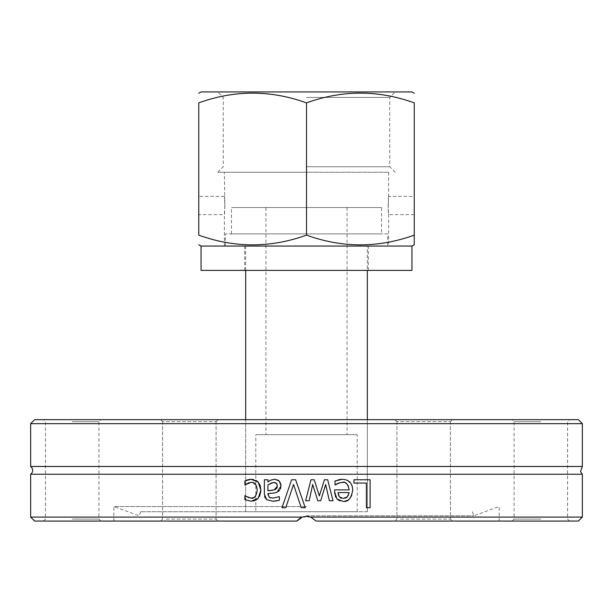 <?xml version="1.0" encoding="UTF-8"?>
<svg xmlns="http://www.w3.org/2000/svg" width="613" height="613" viewBox="0 0 613 613"><rect width="100%" height="100%" fill="white"/><g stroke="black" fill="none" stroke-linecap="round" stroke-linejoin="round"><path stroke-width="0.46" stroke-dasharray="3.06 2.3" d="M306.5 511.725L140.676 511.725L306.5 511.725M34.642 419.667L578.358 419.667M582.35 423.66L30.65 423.66M164.445 419.667L218.075 419.667L164.445 419.667M540.835 419.667L512.093 419.667L540.835 419.667M214.228 419.667L160.591 419.667L214.228 419.667M72.165 419.667L43.423 419.667L72.165 419.667M448.555 419.667L394.925 419.667L448.555 419.667M398.772 419.667L452.409 419.667L398.772 419.667M30.65 466.478L582.35 466.478M30.65 517.073L302.201 517.073L296.922 521.065L34.642 521.065M30.65 474.255L582.35 474.255M578.358 521.065L316.078 521.065L310.799 517.073L582.35 517.073M310.799 517.073L302.201 517.073M296.922 521.065L113.842 521.065L296.922 521.065C303.305 514.759 309.695 514.759 316.078 521.065L311.052 517.173M299.351 518.644L297.887 519.931M248.227 479.673L248.893 479.512M249.935 479.343L251.001 479.297M245.514 484.554L244.901 484.914L244.901 480.952L246.15 480.377M253.069 482.653L250.487 482.408M250.112 482.446L249.468 482.554M249.414 482.569L248.855 482.715M247.813 483.113L247.261 483.389M247.146 483.45L246.411 483.895M256.655 486.415L256.05 485.09M253.92 497.465L256.579 494.254M256.671 493.986L257.215 490.216M249.207 497.848L249.591 497.948M249.637 497.955L251.146 498.139M245.192 499.756L244.901 495.649L246.074 496.369M253.238 501.013L251.085 501.219M260.862 490.216L260.839 491.274M259.544 496.323L258.15 498.369M253.154 479.466L256.403 480.607M342.161 479.297L346.897 480.109M347.379 480.308L351.962 485.358M352.651 488.653L351.801 495.411M349.716 498.637L348.904 499.38M347.977 500.039L343.019 501.334L339.265 500.645M336.951 498.997L335.625 497.051M335.395 496.53L334.721 493.779M334.621 491.818L334.621 489.894L349.134 489.894M339.188 479.627L340.046 479.45M341.349 479.312L341.993 479.297M336.721 480.385L337.663 480.048M337.794 480.01L338.2 479.887M335.211 484.914L335.005 481.067M342.207 482.377L339.931 482.638M345.042 482.837L343.51 482.462M338.705 495.894L340.223 497.687M341.602 498.262L344.828 498.269M346.475 497.549L346.927 497.22M348.383 495.434L349.134 492.591L338.062 492.591M309.19 500.744L305.634 500.744L310.952 479.772L314.216 479.772M320.691 500.744L317.772 500.744L312.676 484.508M333.035 500.744L329.365 500.744L325.649 484.508M319.335 495.94L324.43 479.772L327.664 479.772M353.916 479.772L370.106 479.772L370.106 507.717L366.39 507.717L366.39 483.082L353.916 483.082L353.916 479.772M264.563 496.17L264.372 479.772L267.904 479.772L267.904 481.994M272.977 501.242L266.663 499.679L265.858 498.936M265.613 498.645L265.061 497.725M267.222 500.062L266.663 499.679M278.394 500.537L277.145 500.798M279.183 496.691L279.39 500.292M270.601 497.917L273 498.116M267.904 493.565L267.904 494.247M278.218 491.48L274.509 492.867M274.249 492.913L273.773 492.998M269.459 493.465L268.073 493.557M280.608 488.653L279.497 490.446M280.034 482.086L280.44 482.852M280.493 482.967L280.923 484.293M274.724 479.182L277.321 479.734M277.451 479.787L278.202 480.209M268.785 481.328L273.306 479.251M273.574 479.228L274.44 479.19M272.892 490.201L274.203 489.894M270.869 482.96L267.904 484.937L267.904 490.76M273.452 482.446L271.406 482.753M277.206 487.511L277.367 485.174M277.344 485.052L277.007 484.117M275.344 482.73L274.463 482.515M293.52 484.508L285.773 507.717L281.995 507.717M291.619 479.772L295.627 479.772L305.251 507.717L301.267 507.717M316.078 521.065L499.158 521.065L316.078 521.065M448.555 521.065L394.925 521.065L448.555 521.065M398.772 521.065L452.409 521.065L398.772 521.065M540.835 521.065L512.093 521.065L540.835 521.065M214.228 521.065L160.591 521.065L214.228 521.065M164.445 521.065L218.075 521.065L164.445 521.065M72.165 521.065L43.423 521.065L72.165 521.065M306.5 506.568L113.842 506.568L306.5 506.568M166.169 421.66L216.083 421.66L166.169 421.66M166.169 519.065L216.083 519.065L166.169 519.065M400.504 421.66L450.409 421.66L400.504 421.66M400.504 519.065L450.409 519.065L400.504 519.065M540.835 421.66L514.085 421.66L540.835 421.66M540.835 519.065L514.085 519.065L540.835 519.065M446.831 421.66L396.918 421.66L446.831 421.66M212.496 421.66L162.591 421.66L212.496 421.66M72.165 421.66L98.915 421.66L72.165 421.66M72.165 519.065L98.915 519.065L72.165 519.065M306.5 515.794L473.803 515.794L306.5 515.794M414.235 214.627L388.634 214.627L388.121 205.501L388.634 196.375L414.235 196.375L414.235 214.627L414.235 196.375M388.121 205.501C389.232 182.329 387.523 210.88 388.634 214.627L388.634 246.058L224.366 246.058L388.634 246.058M224.366 246.058L224.366 214.627C225.477 210.88 223.768 182.329 224.879 205.501L224.366 214.627L198.765 214.627L198.765 196.375L198.765 214.627M224.366 172.245L388.634 172.245L224.366 172.245L224.879 205.501M201.049 270.394L411.951 270.394M306.5 97.421L389.738 97.421L306.5 97.421M411.951 91.935L201.049 91.935M306.5 166.759L389.738 166.759L306.5 166.759M306.5 172.245L217.776 172.245L306.5 172.245M306.5 102.877C342.414 89.912 378.321 89.912 414.235 102.877L414.235 235.124C378.321 248.089 342.414 248.089 306.5 235.124L306.5 102.877C270.586 89.912 234.679 89.912 198.765 102.877L198.765 235.124C234.679 248.089 270.586 248.089 306.5 235.124M414.235 244.74L414.235 235.124M201.049 246.058L411.951 246.058M255.805 511.725L357.195 511.725L255.805 511.725L255.805 434.663L357.195 434.663L255.805 434.663M265.942 434.663L347.058 434.663L265.942 434.663L265.942 207.531L347.058 207.531L265.942 207.531M381.531 207.531L231.469 207.531L381.531 207.531L381.531 233.89L231.469 233.89L381.531 233.89M231.469 233.89L231.469 207.531M387.615 233.89L225.385 233.89L387.615 233.89L387.615 246.058L225.385 246.058L387.615 246.058M225.385 246.058L225.385 233.89M367.34 246.058L245.66 246.058L367.34 246.058L367.34 270.394M367.34 511.725L245.66 511.725L367.34 511.725L367.34 419.667L367.34 511.725M245.66 511.725L245.66 419.667L245.66 511.725M245.66 270.394L245.66 246.058M140.676 511.725L139.197 515.794L113.842 506.568L113.842 521.065M472.324 511.725L473.803 515.794L499.158 506.568L499.158 521.065M216.083 421.66L218.075 419.667L216.083 421.66L216.083 519.065L218.075 521.065L216.083 519.065L216.083 421.66M162.591 421.66L160.591 419.667L162.591 421.66L162.591 519.065L160.591 521.065L162.591 519.065L162.591 421.66M450.409 421.66L452.409 419.667L450.409 421.66L450.409 519.065L452.409 521.065L450.409 519.065L450.409 421.66M396.918 421.66L394.925 419.667L396.918 421.66L396.918 519.065L394.925 521.065L396.918 519.065L396.918 421.66M569.577 521.065L567.577 519.065L567.577 421.66L569.577 419.667M512.093 521.065L514.085 519.065L514.085 421.66L512.093 419.667M100.907 521.065L98.915 519.065L98.915 421.66L100.907 419.667M43.423 521.065L45.423 519.065L45.423 421.66L43.423 419.667M224.366 196.375L198.765 196.375M368.352 270.394L368.352 246.058M244.648 270.394L244.648 246.058M388.634 172.245L388.634 196.375M395.224 172.245L389.738 166.759L389.738 97.421L395.224 91.935M217.776 172.245L223.262 166.759L223.262 97.421L217.776 91.935M357.195 511.725L357.195 434.663M347.058 207.531L347.058 434.663"/><path stroke-width="0.92" d="M582.35 423.66L578.358 419.667L34.642 419.667L30.65 423.66L582.35 423.66L582.35 466.478L30.65 466.478A4.789 4.789 0 0 1 30.65 474.255L30.65 517.073L302.201 517.073L306.5 516.276L310.799 517.073L316.078 521.065L578.358 521.065L582.35 517.073L310.799 517.073M30.65 517.073L34.642 521.065L296.922 521.065L302.201 517.073M306.5 500.744L305.634 500.744L310.952 479.772L314.216 479.772L319.335 495.94L324.43 479.772L327.664 479.772L333.035 500.744L329.365 500.744L325.649 484.508L320.691 500.744L317.772 500.744L312.676 484.508L309.19 500.744L306.5 500.744M582.35 517.073L582.35 474.255L30.65 474.255M285.773 507.717L281.995 507.717L291.619 479.772L295.627 479.772L305.251 507.717L301.267 507.717L293.52 484.508L285.773 507.717M267.904 494.247L269.337 497.411L273 498.116L279.39 496.691L279.39 500.292L272.977 501.242L266.663 499.679L264.372 494.109L264.372 479.772L267.904 479.772L267.904 481.994L270.463 480.201L274.724 479.182L279.229 481.044L281.083 485.841L277.26 491.978C276.785 492.653 273.666 493.181 267.904 493.565L269.337 497.411L270.601 497.917M353.916 479.772L370.106 479.772L370.106 507.717L366.39 507.717L366.39 483.082L353.916 483.082L353.916 479.772M342.161 479.297C349.004 479.596 352.521 483.205 352.713 490.147C351.218 498.553 347.992 502.277 343.019 501.334L336.951 498.997L334.621 491.818L334.621 489.894L349.134 489.894C347.9 483.864 345.594 481.358 342.207 482.377L337.901 483.305L335.005 484.914L335.005 481.067L341.993 479.297M246.074 496.369L251.146 498.139C254.28 498.859 256.303 496.216 257.215 490.216C256.64 484.615 254.617 482.002 251.146 482.377L244.901 484.914L244.901 480.952L251.085 479.297L258.15 481.994L260.15 485.389L260.862 490.216L258.15 498.369L251.085 501.219L244.901 499.61L244.901 495.649L248.801 497.718M311.052 517.173L306.5 516.276L301.941 517.18M301.918 517.188L299.351 518.644M297.887 519.931L296.922 521.065M246.15 480.377L248.227 479.673M249.23 479.443L249.935 479.343M251.001 479.297L253.154 479.466M248.855 482.715L248.296 482.906M246.104 484.101L245.514 484.554M257.215 490.216L256.655 486.415M256.05 485.09L253.069 482.653M251.146 498.139L253.92 497.465M251.085 501.219L244.901 499.61M258.15 498.369L255.897 500.093M255.675 500.208L253.238 501.013M260.839 491.274L259.544 496.323M256.403 480.607L258.15 481.994L260.862 490.216M346.897 480.109L347.379 480.308M351.962 485.358L352.651 488.653M351.801 495.411L349.716 498.637M348.904 499.38L347.977 500.039M339.265 500.645L336.951 498.997M335.625 497.051L335.395 496.53M334.721 493.779L334.629 492.354M338.2 479.887L339.188 479.627M340.046 479.45L341.349 479.312M335.005 481.067L336.414 480.508M339.931 482.638L335.211 484.914M349.134 489.894L348.061 485.32M347.173 484.178L345.732 483.136M343.51 482.462L342.207 482.377M339.265 496.806L343.226 498.43L347.418 496.783L349.134 492.591L338.062 492.591L339.265 496.806M340.223 497.687L341.602 498.262M344.828 498.269L346.353 497.633M346.927 497.22L348.383 495.434M338.062 492.591L338.499 495.373M312.676 484.508L309.19 500.744M325.649 484.508L320.691 500.744M327.664 479.772L333.035 500.744M314.216 479.772L319.335 495.94M265.061 497.725L264.563 496.17M276.632 500.898L273.498 501.235M273 498.116L279.183 496.691M273.091 493.097L269.459 493.465M280.923 484.293L280.608 488.653M279.497 490.446L278.218 491.48M278.241 480.232L280.034 482.086M267.904 481.994L268.785 481.328M274.463 482.515L273.452 482.446L267.904 484.937L267.904 490.76L270.854 490.477M270.969 490.461L272.892 490.201M277.007 484.117L276.647 483.596M276.57 483.511L276.111 483.121M275.904 482.99L275.344 482.73M267.904 490.76L274.203 489.894L275.75 489.189M276.057 488.975L277.206 487.511M274.203 489.894L277.444 486.094L276.425 483.366L273.452 482.446M281.995 507.717L291.619 479.772M301.267 507.717L293.52 484.508M414.235 235.124L414.235 102.877C414.235 89.912 414.235 89.912 414.235 102.877C414.235 89.912 414.235 89.912 414.235 102.877C378.321 89.912 342.414 89.912 306.5 102.877C270.586 89.912 234.679 89.912 198.765 102.877C198.765 89.912 198.765 89.912 198.765 102.877C198.765 89.912 198.765 89.912 198.765 102.877L198.765 235.124C198.765 248.089 198.765 248.089 198.765 235.124C198.765 248.089 198.765 248.089 198.765 235.124C234.679 248.089 270.586 248.089 306.5 235.124C342.414 248.089 378.321 248.089 414.235 235.124L414.235 244.74L411.951 246.058L201.049 246.058L198.765 244.74M198.765 93.253L201.049 91.935L411.951 91.935L414.235 93.253M306.5 235.124L306.5 102.877M411.951 246.058L411.951 270.394L201.049 270.394L201.049 246.058M245.66 419.667L245.66 270.394M30.65 423.66L30.65 466.478M582.35 474.255L580.511 471.581L582.35 466.478M367.34 270.394L367.34 419.667"/></g></svg>
